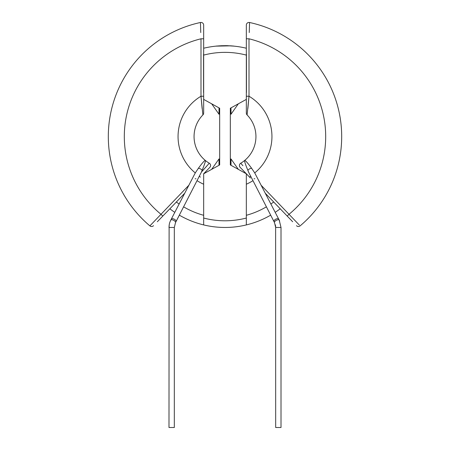 <?xml version="1.0" encoding="UTF-8"?>
<svg xmlns="http://www.w3.org/2000/svg" width="450" height="450" viewBox="0 0 450 450"><rect width="100%" height="100%" fill="white"/><g stroke="black" fill="none" stroke-linecap="round" stroke-linejoin="round"><path stroke-width="0.67" d="M203.664 54.624L203.664 113.057A2.666 2.666 0 0 1 202.899 114.924A30.938 30.938 0 0 0 205.357 160.476L205.453 160.779L205.357 160.476L204.604 160.779C203.316 161.854 201.229 164.368 198.354 168.322L195.278 172.907L198.354 168.322A2.666 1.305 -152.6 0 1 199.789 168.581A2.666 1.305 -152.6 0 1 202.101 170.409L201.476 171.996L202.101 170.409C203.906 166.084 205.678 161.156 205.453 160.779M275.631 226.485L275.676 427.5L281.014 427.5L281.014 227.458L279.214 220.089A2.666 1.114 -27.4 0 0 276.587 220.202A2.666 1.114 -27.4 0 0 274.477 222.547L273.971 221.574A2.666 1.305 -27.4 0 1 275.996 219.066A2.666 1.305 -27.4 0 1 276.339 218.925A2.666 1.305 -27.4 0 1 278.707 219.116L279.214 220.089M244.547 160.779C244.676 162.118 245.796 165.33 247.899 170.409L248.524 171.996L247.899 170.409A2.666 1.305 -27.4 0 1 250.211 168.581A2.666 1.305 -27.4 0 1 251.646 168.322L254.722 172.907L251.646 168.322C248.771 164.368 246.684 161.854 245.396 160.779L244.643 160.476L244.547 160.779L244.643 160.476A30.938 30.938 0 0 1 240.727 163.221A30.938 30.938 0 0 0 244.643 160.476A30.938 30.938 0 0 1 240.727 163.221A2.666 2.666 0 0 0 240.165 167.372L250.414 177.981M254.638 172.738L254.722 172.907A46.941 46.941 0 0 0 249.007 96.233L247.871 108.557M254.036 178.796L254.835 178.723M207.107 165.696L201.476 171.996L175.523 222.547L174.324 227.458L174.324 427.5L168.986 427.5L169.116 225.472M227.199 45.714L233.938 46.131L230.49 45.816L216.062 46.131L230.4 45.849M231.846 45.951L233.325 46.074M233.938 46.091L230.49 45.816L216.062 46.131L229.871 45.821M230.636 45.866L227.391 45.72M216.54 46.086L223.729 45.697M224.038 45.697L230.49 45.855M225.877 45.692L227.059 45.714M173.7 204.789L157.331 221.743M218.998 165.296L218.998 158.934L211.663 169.352M238.337 169.352L231.002 158.934L231.002 165.296M203.664 173.762L209.835 167.372L203.664 173.762A42.874 42.874 0 0 0 203.676 173.773A42.874 42.874 0 0 1 203.664 173.762M246.336 173.762A42.874 42.874 0 0 1 246.324 173.773A42.874 42.874 0 0 0 246.336 173.762L249.564 177.109M195.964 178.796L195.165 178.723M203.664 99.388L219.667 108.236L219.667 164.931L203.664 173.779L203.664 218.042A84.218 84.218 0 0 0 246.336 218.042L246.336 173.779L230.333 164.931L230.333 108.236L246.336 99.388L246.336 113.057A2.666 2.666 0 0 0 247.101 114.924L249.007 96.233L246.336 96.233M246.442 92.503L246.442 88.971L246.336 92.931M246.336 54.113L246.442 57.892L246.442 53.961M203.558 53.961L203.558 92.503M205.239 161.966L204.086 165.375M203.541 166.809L203.22 167.636M195.362 172.738L195.278 172.907A46.941 46.941 0 0 1 200.993 96.233L202.129 108.557M201.476 171.996L209.273 163.221A30.938 30.938 0 0 1 202.899 114.924L200.993 96.233L203.664 96.233M150.604 225.118L149.889 225.877A116.691 116.691 0 0 1 200.436 22.5L200.588 27.321M200.762 32.563L200.436 22.5A2.666 2.666 0 0 1 203.664 25.11L203.664 48.229A90.883 90.883 0 0 1 246.336 48.229L246.336 55.108A84.218 84.218 0 0 0 203.664 55.108L203.664 48.229A90.883 90.883 0 0 1 246.336 48.229L246.336 25.11A2.666 2.666 0 0 1 249.564 22.5L249.412 27.321M153.523 225.686A2.666 2.666 0 0 1 149.889 225.877L188.876 185.237M200.391 177.154L199.519 176.316M194.062 136.575A30.938 30.938 0 0 0 209.273 163.221A2.666 2.666 0 0 1 209.835 167.372M162.81 216.067L160.892 214.217A100.688 100.688 0 0 1 200.993 38.79L203.664 38.79M184.736 193.219L173.824 204.666M203.664 88.926A52.211 52.211 0 0 0 203.558 88.971L203.664 92.931M203.664 54.113L203.558 57.892A81.551 81.551 0 0 1 203.664 57.864M246.336 218.042L246.336 224.921A90.883 90.883 0 0 0 270.647 215.167A90.883 90.883 0 0 1 179.353 215.167A90.883 90.883 0 0 0 203.664 224.921L203.664 218.042M174.808 212.344A90.883 90.883 0 0 1 169.83 208.8A90.883 90.883 0 0 0 174.808 212.344M242.893 165.696L240.727 163.221A30.938 30.938 0 0 0 255.938 136.575A30.938 30.938 0 0 1 244.643 160.476M246.336 113.057A2.666 2.666 0 0 0 247.101 114.924A30.938 30.938 0 0 1 255.938 136.575M249.238 32.563L249.564 22.5A116.691 116.691 0 0 1 300.111 225.877A116.691 116.691 0 0 0 249.564 22.5A116.691 116.691 0 0 1 341.691 136.575A116.691 116.691 0 0 0 249.564 22.5M299.396 225.118L261.124 185.237M265.264 193.219L292.669 221.743M273.971 221.574L248.524 171.996M249.609 177.154L250.481 176.316M287.19 216.067L289.108 214.217A100.688 100.688 0 0 0 249.007 38.79L246.336 38.79M296.477 225.686A2.666 2.666 0 0 0 300.111 225.877A116.691 116.691 0 0 0 341.691 136.575A116.691 116.691 0 0 1 300.111 225.877M246.336 57.864A81.551 81.551 0 0 1 246.442 57.892L246.442 88.971A52.211 52.211 0 0 0 246.336 88.926M246.336 99.388L246.336 55.108M280.17 208.8A90.883 90.883 0 0 1 275.192 212.344A90.883 90.883 0 0 0 280.17 208.8M216.439 46.052L225.675 45.652M225.771 45.652L233.764 46.074M230.636 45.827L233.618 46.057M226.564 45.664L227.925 45.697M230.653 45.827L231.232 45.866M231.002 107.865L231.002 114.238L238.343 103.804M211.657 103.804L218.998 114.238L218.998 107.865M216.062 46.091L216.54 46.046M221.164 45.731L230.535 45.821M216.338 46.063L226.029 45.658M230.4 45.81L232.054 45.922M274.477 222.547L275.676 227.458L281.014 227.458M174.324 227.458L168.986 227.458C169.369 222.345 169.768 222.947 170.021 221.805L170.786 220.089A2.666 1.114 -152.6 0 1 173.413 220.202A2.666 1.114 -152.6 0 1 175.523 222.547L174.324 227.458M179.353 215.167L176.029 221.574A2.666 1.305 -152.6 0 0 174.004 219.066A2.666 1.305 -152.6 0 0 173.661 218.925A2.666 1.305 -152.6 0 0 171.292 219.116L170.786 220.089M149.889 225.877A116.691 116.691 0 0 1 200.436 22.5M200.993 96.233L200.993 38.79M202.899 114.924A2.666 2.666 0 0 0 203.664 113.057M246.336 224.921A90.883 90.883 0 0 1 203.664 224.921M176.282 201.971A81.551 81.551 0 0 0 179.134 204.007M183.656 206.871A81.551 81.551 0 0 0 203.664 215.286M203.664 184.224A52.211 52.211 0 0 1 197.207 180.771M249.007 96.233L249.007 38.79M252.793 180.771A52.211 52.211 0 0 1 246.336 184.224M246.336 215.286A81.551 81.551 0 0 0 266.344 206.871M270.866 204.007A81.551 81.551 0 0 0 273.718 201.971M254.61 172.688L278.707 219.116M279.276 220.219L279.63 220.95M169.116 225.444L169.262 224.533M169.987 221.889L170.646 220.365M195.39 172.688L171.292 219.116M275.338 224.797L275.439 225.219M275.535 225.714L275.597 226.153"/></g></svg>
